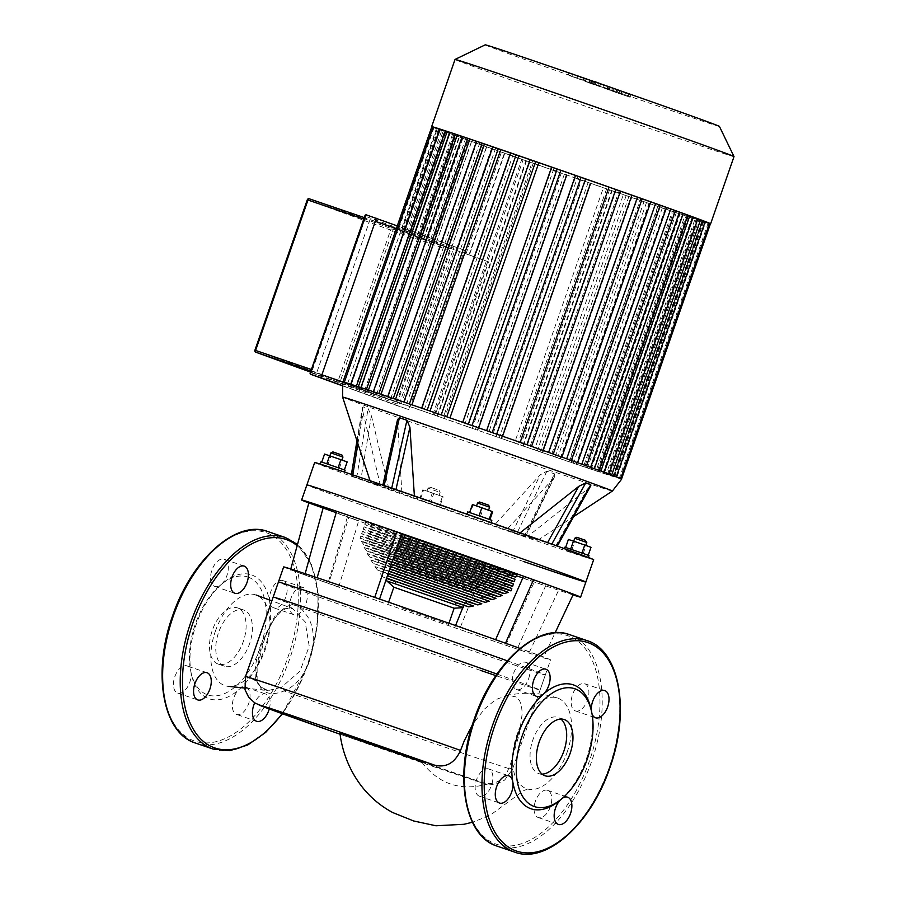 <?xml version="1.0" encoding="UTF-8"?>
<svg xmlns="http://www.w3.org/2000/svg" width="897" height="897" viewBox="0 0 897 897"><rect width="100%" height="100%" fill="white"/><g stroke="black" fill="none" stroke-linecap="round" stroke-linejoin="round"><path stroke-width="0.67" stroke-dasharray="4.49 3.36" d="M615.667 92.29L624.648 95.329L615.667 92.29L616.553 89.745L625.534 92.783L616.553 89.745M623.819 95.004L624.648 95.329L625.534 92.783L624.704 92.458L623.819 95.004M613.212 91.416L612.404 91.102L613.29 88.556L614.097 88.87L613.212 91.416M613.447 88.5L607.751 86.628L606.865 89.173L621.352 94.062L622.238 91.516L613.447 88.5L612.561 91.046M615.69 92.357L606.989 89.195L607.874 86.65L631.062 94.701L630.176 97.246L615.69 92.357L616.587 89.812M621.352 94.062L630.064 97.224L630.95 94.678L622.238 91.516M611.676 90.496L568.205 75.169L611.676 90.496L612.528 88.041L590.428 80.539L620.074 90.687M589.542 83.085L620.892 93.849L589.542 83.085L590.428 80.539M593.04 84.352L593.926 81.806M616.99 92.526L617.876 89.98M620.892 93.849L621.778 91.303M589.419 80.113L584.082 78.241L589.419 80.113M591.145 80.685L590.506 80.438L589.621 82.984L590.26 83.23L591.145 80.685M589.621 82.984L582.557 80.551L583.442 78.005L584.082 78.241L583.196 80.786L589.621 82.984M585.304 81.212L586.189 78.667L594.846 81.526M593.96 84.071L594.733 81.851M590.899 82.961L591.661 80.775M568.205 75.169L568.99 72.926M569.09 72.623L612.561 87.951M571.815 76.48L572.712 73.946M585.506 81.179L586.391 78.633M576.939 78.342L577.825 75.796M579.686 79.34L580.572 76.794M593.993 84.251L594.879 81.705M584.396 81.044L585.281 78.499M608.166 89.229L609.007 86.818M603.748 84.89L592.098 80.887L603.793 84.778M591.213 83.432L592.098 80.887M602.907 87.323L603.726 84.98M599.835 86.202L600.642 83.903M594.812 81.627L586.189 78.667M224.317 666.168A29.702 16.482 -71.1 0 1 218.543 632.643A29.702 16.482 -71.1 0 1 243.692 610.016A29.702 16.482 -71.1 0 1 243.849 610.072A29.702 16.482 -71.1 0 1 249.624 643.598A29.702 16.482 -71.1 0 1 224.474 666.224A29.702 16.482 -71.1 0 1 224.317 666.168M218.027 664.015A29.702 16.482 -71.1 0 1 212.253 630.49A29.702 16.482 -71.1 0 1 237.402 607.863A29.702 16.482 -71.1 0 1 237.57 607.919A29.702 16.482 -71.1 0 1 243.345 641.445A29.702 16.482 -71.1 0 1 218.195 664.072A29.702 16.482 -71.1 0 1 218.027 664.015M251.844 574.999A65.47 36.317 -71.1 0 1 269.683 601.876A65.47 36.317 -71.1 0 1 239.23 689.311A65.47 36.317 -71.1 0 1 208.788 698.651A65.47 36.317 -71.1 0 1 191.622 675.161A65.47 36.317 -71.1 0 1 190.949 671.786A14.374 7.972 -71.1 0 1 187.462 687.102A14.374 7.972 -71.1 0 1 177.651 693.056A14.374 7.972 -71.1 0 1 177.572 693.022A14.374 7.972 -71.1 0 1 174.78 676.809A14.374 7.972 -71.1 0 1 186.946 665.854A14.374 7.972 -71.1 0 1 187.025 665.888A14.374 7.972 -71.1 0 1 190.949 671.786A65.47 36.317 -71.1 0 1 221.391 584.351A14.374 7.972 -71.1 0 1 214.787 586.425A14.374 7.972 -71.1 0 1 211.939 570.111A14.374 7.972 -71.1 0 1 224.082 559.223A14.374 7.972 -71.1 0 1 226.93 575.549A14.374 7.972 -71.1 0 1 221.391 584.351L221.391 584.351A65.47 36.317 -71.1 0 1 223.174 582.826A65.47 36.317 -71.1 0 1 251.844 574.999M248.278 577.163A62.274 34.546 -71.1 0 1 260.276 647.757A62.274 34.546 -71.1 0 1 207.319 694.783A62.274 34.546 -71.1 0 1 190.994 672.436A62.274 34.546 -71.1 0 1 221.01 584.609A62.274 34.546 -71.1 0 1 248.278 577.163M269.683 601.876A14.374 7.972 -71.1 0 1 273.17 586.56A14.374 7.972 -71.1 0 1 282.97 580.606A14.374 7.972 -71.1 0 1 283.048 580.628A14.374 7.972 -71.1 0 1 285.84 596.853A14.374 7.972 -71.1 0 1 273.675 607.796A14.374 7.972 -71.1 0 1 273.596 607.774A14.374 7.972 -71.1 0 1 269.683 601.876M303.164 587.501A14.374 7.972 108.9 0 0 303.085 587.479A14.374 7.972 108.9 0 0 290.92 598.422A14.374 7.972 108.9 0 0 293.711 614.647A14.374 7.972 108.9 0 0 293.79 614.68A14.374 7.972 108.9 0 0 305.955 603.726A14.374 7.972 108.9 0 0 303.164 587.501M239.23 689.311A14.374 7.972 -71.1 0 1 245.834 687.225A14.374 7.972 -71.1 0 1 248.682 703.551A14.374 7.972 -71.1 0 1 236.55 714.427A14.374 7.972 -71.1 0 1 233.691 698.113A14.374 7.972 -71.1 0 1 239.23 689.311M269.257 708.966A14.374 7.972 108.9 0 0 265.949 694.099A14.374 7.972 108.9 0 0 254.67 702.833M366.211 218.263A1.592 0.886 108.9 0 0 366.2 218.263A1.592 0.886 108.9 0 0 364.855 219.462L312.481 369.878A1.592 0.886 108.9 0 0 312.784 371.694L395.857 401.845A1.592 0.886 108.9 0 0 395.869 401.845A1.592 0.886 108.9 0 0 397.214 400.634L449.599 250.218A1.592 0.886 108.9 0 0 449.285 248.413L366.2 218.263M397.001 403.953L451.483 247.505L365.079 216.143L310.597 372.591L397.001 403.953L398.56 406.195L341.791 385.587L408.931 409.738L464.467 250.274L397.281 225.887M451.483 247.505L454.095 246.731L398.56 406.195M464.467 250.274L366.021 214.764M341.824 385.385L408.931 409.738M314.679 462.516A147.702 1.289 -160.8 0 0 387.975 489.246A147.702 1.289 -160.8 0 0 531.203 539.052A147.702 1.289 -160.8 0 0 593.657 559.672M523.4 561.444A147.702 1.289 -160.8 0 1 380.182 511.638A147.702 1.289 -160.8 0 1 306.875 484.907A147.702 1.289 -160.8 0 0 380.182 511.638A147.702 1.289 -160.8 0 0 523.4 561.444A147.702 1.289 -160.8 0 0 585.853 582.063M621.722 479.054A147.702 1.289 19.2 0 1 621.52 479.054A147.702 1.289 19.2 0 1 613.447 476.632A147.702 1.289 19.2 0 1 603.165 473.268A147.702 1.289 19.2 0 1 590.461 469.019A147.702 1.289 19.2 0 1 575.751 464.052A147.702 1.289 19.2 0 1 559.268 458.445L557.598 457.784A139.719 1.222 -160.8 0 0 568.933 461.641L657.826 206.366L664.655 208.777A147.702 1.289 -160.8 0 0 679.354 213.744A147.702 1.289 -160.8 0 0 692.069 217.993A147.702 1.289 -160.8 0 0 702.34 221.357A147.702 1.289 -160.8 0 0 710.413 223.779A147.702 1.289 -160.8 0 0 710.424 223.779L702.295 221.021A139.719 1.222 -160.8 0 1 697.53 219.586L608.626 474.861A139.719 1.222 -160.8 0 0 613.391 476.296L702.295 221.021M388.838 488.854L371.403 415.703L368.095 408.628L363.106 406.812L362.478 407.451L363.083 412.676L380.507 485.838L351.164 475.825L388.838 488.854A88.624 0.774 -160.8 0 0 493.911 525.653L525.519 536.866L506.48 529.948L552.799 479.121L554.738 476.385L554.424 473.818L546.89 471.239L540.229 474.816L493.911 525.653M414.38 495.929L414.414 496.534L382.806 485.322L401.845 492.24A88.624 0.774 -160.8 0 0 370.472 481.958A88.624 0.774 -160.8 0 0 380.507 485.838M401.845 492.24L397.55 419.583M590.809 485.636L587.075 489.403L527.817 536.35L557.16 546.363L519.486 533.334A88.624 0.774 -160.8 0 0 414.414 496.534M519.486 533.334L520.092 532.852M423.586 498.833L442.311 505.46L423.586 498.833M422.745 501.244L441.47 507.87L422.745 501.244M437.411 491.455L428.048 488.147L437.411 491.455M429.697 492.049L439.059 495.357L429.697 492.049M437.108 489.65L430.089 487.161L437.108 489.65M321.014 461.787L345.143 470.185M342.295 471.833L320.173 464.198L342.295 471.833M342.946 457.078L330.881 452.873M340.894 459.713L329.838 455.889L340.894 459.713M332.922 451.897L341.97 455.048M467.696 511.907L491.825 520.316M485.58 520.944L466.855 514.317L485.58 520.944M489.627 507.197L477.563 503.004M485.871 509.328L476.509 506.02L485.871 509.328M479.592 502.017L488.641 505.168M564.863 547.181L588.993 555.579M566.029 550.354L588.152 557.99L566.029 550.354M586.795 542.472L574.73 538.267M574.674 541.665L585.741 545.488L574.674 541.665M576.76 537.281L585.808 540.431M734.015 156.605A147.702 1.289 19.2 0 1 671.561 135.985A147.702 1.289 19.2 0 1 528.344 86.179A147.702 1.289 19.2 0 1 455.037 59.449M431.805 126.757A147.702 1.289 -160.8 0 0 432.668 127.15A147.702 1.289 -160.8 0 0 437.164 128.933A147.702 1.289 -160.8 0 0 444.654 131.736A147.702 1.289 -160.8 0 0 454.846 135.469A147.702 1.289 -160.8 0 0 467.64 140.078A147.702 1.289 -160.8 0 0 483.124 145.617A147.702 1.289 -160.8 0 0 501.614 152.176A147.702 1.289 -160.8 0 0 523.781 160.002A147.702 1.289 -160.8 0 0 563.563 173.928A147.702 1.289 -160.8 0 0 587.984 182.427A147.702 1.289 -160.8 0 0 609.971 190.041A147.702 1.289 -160.8 0 0 629.963 196.925A147.702 1.289 -160.8 0 0 648.172 203.171A147.702 1.289 -160.8 0 0 664.655 208.777L662.334 207.891A139.719 1.222 -160.8 0 0 672.391 211.288L676.338 212.623A139.719 1.222 -160.8 0 0 684.972 215.493L688.257 216.581A139.719 1.222 -160.8 0 0 695.108 218.812L697.53 219.586M485.232 44.85A123.988 1.076 -160.8 0 0 546.318 67.14A123.988 1.076 -160.8 0 0 666.998 109.109A123.988 1.076 -160.8 0 0 719.416 126.399M435.112 415.277A139.719 1.222 -160.8 0 0 437.074 415.961L434.888 415.277A147.702 1.289 19.2 0 1 427.488 412.665L435.112 415.277L488.54 261.846A139.719 1.222 19.2 0 1 474.905 257.035L468.952 254.927A139.719 1.222 19.2 0 1 456.035 250.353L451.068 248.581A139.719 1.222 19.2 0 1 440.315 244.735L436.2 243.266A139.719 1.222 19.2 0 1 427.364 240.071L424.023 238.86A139.719 1.222 19.2 0 1 417.038 236.303L414.492 235.373A139.719 1.222 19.2 0 1 409.436 233.467L407.731 232.816A139.719 1.222 19.2 0 1 404.827 231.65L397.18 228.993L404.121 231.348A139.719 1.222 19.2 0 1 403.717 231.101A139.719 1.222 19.2 0 1 403.796 231.09L396.351 228.544M488.54 261.846L370.035 219.552L316.607 372.984L401.34 403.74L454.768 250.308M375.338 221.357L370.035 219.552M401.34 403.74L427.488 412.665A147.702 1.289 19.2 0 1 342.744 381.909L350.368 384.521L403.796 231.09M321.9 374.789L316.607 372.984M404.827 231.65L440.292 129.807L432.646 127.139L439.586 129.493L404.121 231.348M403.717 231.101L439.182 129.258A139.719 1.222 -160.8 0 1 439.362 129.258L350.458 384.533A139.719 1.222 -160.8 0 0 350.368 384.521M439.743 129L444.744 130.827L355.84 386.102A139.719 1.222 -160.8 0 0 351.075 384.667L342.957 381.909L350.458 384.533M468.952 254.927L504.417 153.084L510.371 155.192L474.905 257.035M510.371 155.192A139.719 1.222 -160.8 0 0 525.967 160.686L533.244 163.243A139.719 1.222 -160.8 0 0 553.303 170.273M437.074 415.961L525.967 160.686M628.909 196.488L540.016 451.763A139.719 1.222 -160.8 0 0 552.574 456.068L641.467 200.782A139.719 1.222 -160.8 0 1 628.909 196.488L623.37 194.582A139.719 1.222 -160.8 0 1 609.534 189.816L603.423 187.697A139.719 1.222 -160.8 0 1 588.174 182.416L581.402 180.062A139.719 1.222 -160.8 0 1 580.236 179.658M577.096 178.57A139.719 1.222 -160.8 0 1 564.37 174.141L556.723 171.473A139.719 1.222 -160.8 0 1 556.342 171.338M413.584 235.126L449.061 133.283L452.503 134.46A139.719 1.222 -160.8 0 0 459.499 137.017L462.83 138.228A139.719 1.222 -160.8 0 0 471.665 141.412L475.78 142.892A139.719 1.222 -160.8 0 0 486.533 146.738L491.5 148.51A139.719 1.222 -160.8 0 0 504.417 153.084M449.061 133.283L449.958 133.518A139.719 1.222 -160.8 0 1 444.901 131.624L443.196 130.973A139.719 1.222 -160.8 0 1 440.292 129.807M439.362 129.258L431.849 126.634M439.653 129.28L439.967 129.392A139.719 1.222 -160.8 0 1 444.744 130.827M449.801 132.296L454.005 133.821A139.719 1.222 -160.8 0 0 449.756 132.431M462.235 136.445L465.924 137.79A139.719 1.222 -160.8 0 0 462.202 136.546M476.621 141.3L479.929 142.511A139.719 1.222 -160.8 0 0 476.587 141.39M492.745 146.794L495.761 147.904A139.719 1.222 -160.8 0 0 492.722 146.861M520.148 442.367L520.125 442.434A139.719 1.222 -160.8 0 0 496.646 434.215L486.623 430.672L576.02 175.588L577.892 176.272L489 431.547A139.719 1.222 -160.8 0 0 471.968 425.615L462.729 422.364L552.137 167.279L554.099 167.997L465.195 423.272A139.719 1.222 -160.8 0 0 449.946 417.991L441.223 414.919L530.62 159.834L532.728 160.597L443.836 415.872A139.719 1.222 -160.8 0 0 429.999 411.106L421.668 408.18L424.449 409.2L513.353 153.925L510.561 152.905M620.455 191.184A139.719 1.222 -160.8 0 0 616.295 189.715L620.477 191.128M642.14 198.842A139.719 1.222 -160.8 0 0 637.845 197.329L642.162 198.786M660.226 205.278A139.719 1.222 -160.8 0 0 655.729 203.675L660.259 205.2M675.374 210.717A139.719 1.222 -160.8 0 0 670.597 208.99L675.407 210.616M687.876 215.258A139.719 1.222 -160.8 0 0 682.774 213.385L687.921 215.134M697.888 218.778L692.305 216.883A139.719 1.222 -160.8 0 1 697.373 218.79L697.832 218.946M705.221 221.525L699.066 219.44A139.719 1.222 -160.8 0 1 701.981 220.595L704.941 221.615L616.048 476.89L613.077 475.87A139.719 1.222 -160.8 0 0 610.173 474.715L699.066 219.44M709.617 223.263L702.676 220.909A139.719 1.222 -160.8 0 1 703.08 221.155A139.719 1.222 -160.8 0 1 702.912 221.155L705.737 222.12L616.844 477.395L614.008 476.43A139.719 1.222 -160.8 0 0 614.187 476.43A139.719 1.222 -160.8 0 0 613.783 476.184L702.676 220.909M641.467 200.782L646.502 202.509A139.719 1.222 -160.8 0 0 657.826 206.366M424.449 409.2A139.719 1.222 -160.8 0 0 411.902 404.895L411.925 404.816M495.761 147.904L406.868 403.179A139.719 1.222 -160.8 0 0 395.543 399.322L395.566 399.232M479.929 142.511L391.036 397.786A139.719 1.222 -160.8 0 0 380.978 394.388L381.012 394.299M465.924 137.79L377.032 393.065A139.719 1.222 -160.8 0 0 368.398 390.184L368.443 390.072M454.005 133.821L365.113 389.107A139.719 1.222 -160.8 0 0 358.262 386.865L358.318 386.708M543.021 450.417L542.999 450.496A139.719 1.222 -160.8 0 0 527.402 444.99L616.295 189.715M351.075 384.667L439.967 129.392M561.892 457.1L561.87 457.178A139.719 1.222 -160.8 0 0 548.953 452.604L637.845 197.329M577.623 462.695L577.59 462.796A139.719 1.222 -160.8 0 0 566.837 458.95L655.729 203.675M407.731 232.816L443.196 130.973M590.585 467.348L590.54 467.46A139.719 1.222 -160.8 0 0 581.704 464.265L670.597 208.99M444.901 131.624L409.436 233.467M414.492 235.373L449.958 133.518M600.912 471.082L600.855 471.217A139.719 1.222 -160.8 0 0 593.87 468.671L682.774 213.385M452.503 134.46L417.038 236.303M424.023 238.86L459.499 137.017M697.373 218.79L608.469 474.065A139.719 1.222 -160.8 0 0 603.401 472.158L692.305 216.883M462.83 138.228L427.364 240.071M436.2 243.266L471.665 141.412M701.981 220.595L613.077 475.87M475.78 142.892L440.315 244.735M451.068 248.581L486.533 146.738M702.912 221.155L614.008 476.43M491.5 148.51L456.035 250.353M688.257 216.581L599.364 471.856A139.719 1.222 -160.8 0 0 606.215 474.087L695.108 218.812M533.244 163.243L444.351 418.529A139.719 1.222 -160.8 0 0 467.83 426.748L556.723 171.473M676.338 212.623L587.445 467.898A139.719 1.222 -160.8 0 0 596.079 470.768L684.972 215.493M564.37 174.141L475.466 429.416A139.719 1.222 -160.8 0 0 492.509 435.337L581.402 180.062M662.334 207.891L573.441 463.166A139.719 1.222 -160.8 0 0 583.499 466.563L672.391 211.288M588.174 182.416L499.27 437.691A139.719 1.222 -160.8 0 0 514.53 442.972L603.423 187.697M609.534 189.816L520.641 445.091A139.719 1.222 -160.8 0 0 534.466 449.857L623.37 194.582M646.502 202.509L557.598 457.784M552.574 456.068L559.268 458.445A147.702 1.289 19.2 0 1 541.059 452.2L540.016 451.763M568.933 461.641L573.441 463.166M583.499 466.563L587.445 467.898M596.079 470.768L599.364 471.856M467.83 426.748L475.466 429.416M606.215 474.087L608.626 474.861M613.391 476.296L616.844 477.395M613.783 476.184L616.048 476.89M610.173 474.715L608.469 474.065M603.401 472.158L600.855 471.217M593.87 468.671L590.54 467.46M581.704 464.265L577.59 462.796M566.837 458.95L561.87 457.178M548.953 452.604L542.999 450.496M527.402 444.99L520.125 442.434M487.127 430.863L489 431.547M463.233 422.554L465.195 423.272M441.728 415.109L443.836 415.872M411.902 404.895L406.868 403.179M395.543 399.322L391.036 397.786M380.978 394.388L377.032 393.065M368.398 390.184L365.113 389.107M358.262 386.865L355.84 386.102M514.53 442.972L520.641 445.091M534.466 449.857L541.059 452.2A147.702 1.289 19.2 0 1 521.067 445.316A147.702 1.289 19.2 0 1 499.091 437.702L501.737 438.599L499.27 437.691M492.509 435.337L499.091 437.702A147.702 1.289 19.2 0 1 474.67 429.203A147.702 1.289 19.2 0 1 434.888 415.277L444.351 418.529M570.671 549.11L588.23 555.277L570.671 549.099M568.406 539.456L591 547.316M571.882 549.715L574.663 541.732M583.173 553.651L585.954 545.656M472.405 504.54L492.677 511.694M470.32 512.882L489.885 519.688L469.624 512.535L470.32 512.882L473.1 504.899M480.456 516.459L483.236 508.476M328.033 464.332L344.381 469.916L321.788 462.056L328.033 464.332L330.825 456.338L347.161 461.921M339.335 468.256L342.116 460.262M324.568 454.073L330.825 456.338M443.163 496.837L422.902 489.684L443.163 496.837L440.382 504.832L439.687 504.473L442.468 496.49M439.687 504.473L429.551 500.896L432.332 492.913M429.551 500.896L420.121 497.678L422.902 489.684M420.121 497.678L420.816 498.026L423.597 490.042M420.816 498.026L430.941 501.602L433.733 493.619M430.941 501.602L440.382 504.832M506.48 529.948A88.624 0.774 -160.8 0 0 537.852 540.241A88.624 0.774 -160.8 0 0 527.817 536.35M542.113 774.122A29.702 16.482 -71.1 0 1 538.772 773.629A29.702 16.482 -71.1 0 1 538.604 773.573A29.702 16.482 -71.1 0 1 532.829 740.047A29.702 16.482 -71.1 0 1 557.979 717.421A29.702 16.482 -71.1 0 1 558.136 717.477A29.702 16.482 -71.1 0 1 560.928 719.069M528.647 678.659A14.374 7.972 108.9 0 0 525.799 662.334A14.374 7.972 108.9 0 0 513.656 673.21A14.374 7.972 108.9 0 0 516.504 689.535A14.374 7.972 108.9 0 0 528.647 678.659M575.313 710.884A14.374 7.972 108.9 0 0 575.392 710.906A14.374 7.972 108.9 0 0 587.557 699.963A14.374 7.972 108.9 0 0 584.766 683.738A14.374 7.972 108.9 0 0 584.687 683.716A14.374 7.972 108.9 0 0 572.521 694.659A14.374 7.972 108.9 0 0 575.313 710.884M535.408 801.212A14.374 7.972 108.9 0 0 538.267 817.537A14.374 7.972 108.9 0 0 550.399 806.661A14.374 7.972 108.9 0 0 547.551 790.335A14.374 7.972 108.9 0 0 535.408 801.212M488.742 768.987A14.374 7.972 108.9 0 0 488.663 768.964A14.374 7.972 108.9 0 0 476.498 779.908A14.374 7.972 108.9 0 0 479.29 796.132A14.374 7.972 108.9 0 0 479.368 796.166A14.374 7.972 108.9 0 0 491.545 785.211A14.374 7.972 108.9 0 0 488.742 768.987M560.547 799.776A14.374 7.972 -71.1 0 1 561.062 799.294A14.374 7.972 -71.1 0 1 562.296 798.33M591.986 713.754A14.374 7.972 -71.1 0 1 591.515 711.859A14.374 7.972 -71.1 0 1 591.37 710.794M590.843 708.473A65.47 36.317 -71.1 0 1 591.515 711.859A65.47 36.317 -71.1 0 1 561.062 799.294A65.47 36.317 -71.1 0 1 559.28 800.808M339.896 733.073L482.698 782.666L488.921 783.675C496.243 783.496 502.253 779.863 506.951 772.777L510.808 763.179L519.441 733.589L522.267 713.149L521.348 705.031L519.655 700.815L515.865 696.902L508.677 695.343L498.026 698.673L493.541 701.387L484.391 709.146L472.405 724.731M507.31 660.809A141.311 1.233 19.2 0 1 545.331 674.959A141.311 1.233 19.2 0 1 485.58 655.236A141.311 1.233 19.2 0 1 348.552 607.583A141.311 1.233 19.2 0 1 278.418 582.007M567.072 752.437A47.9 26.574 108.9 0 0 557.407 697.989A47.9 26.574 108.9 0 0 516.571 735.876A47.9 26.574 108.9 0 0 527.66 789.024A47.9 26.574 108.9 0 0 567.072 752.437M509.148 768.079A141.311 1.233 19.2 0 1 512.411 769.503A141.311 1.233 19.2 0 1 452.66 749.78A141.311 1.233 19.2 0 1 284.125 690.937C311.147 680.229 322.595 631.634 304.677 612.943C283.755 582.018 253.436 649.394 256.733 681.002C261.33 693.224 270.457 696.532 284.125 690.937A3.196 1.85 63.6 0 0 281.445 687.281L268.259 690.533L260.018 686.698L255.353 677.818C254.468 667.895 256.553 656.066 261.621 642.33L275.334 615.353L283.665 608.682L292.613 608.525L305.193 621.924L309.23 646.232L300.013 671.113L281.467 687.27M245.498 676.562A141.311 1.233 19.2 0 0 256.733 681.002A3.196 2.343 -9.6 0 0 257.125 679.522L257.125 679.522A3.196 2.343 -9.6 0 0 255.353 677.818M215.381 631.196A47.9 26.574 -71.1 0 1 256.206 595.059A47.9 26.574 -71.1 0 1 266.342 646.311A47.9 26.574 -71.1 0 1 228.152 686.317A47.9 26.574 -71.1 0 1 215.381 631.196M573.026 594.935A147.702 1.289 19.2 0 1 545.623 585.864A147.702 1.289 19.2 0 1 518.152 576.524A147.702 1.289 19.2 0 1 485.423 565.289A147.702 1.289 19.2 0 1 348.731 517.423A147.702 1.289 19.2 0 1 308.848 502.948M283.676 566.926A141.311 1.233 -160.8 0 0 290.583 569.752A141.311 1.233 -160.8 0 0 328.739 583.599A141.311 1.233 -160.8 0 0 459.522 629.402A141.311 1.233 -160.8 0 0 490.827 640.155A141.311 1.233 -160.8 0 0 517.12 649.092A141.311 1.233 -160.8 0 0 550.579 659.878A141.311 1.233 -160.8 0 0 543.672 657.053A141.311 1.233 -160.8 0 0 520.058 648.419M480.332 670.317A141.311 1.233 19.2 0 1 343.304 622.664A141.311 1.233 19.2 0 1 273.17 597.088M401.721 607.818L448.534 624.357L401.721 607.818M393.85 587.21L454.162 608.2M441.851 600.317L395.039 583.768L441.851 600.317M395.835 581.48L456.158 602.492M505.067 583.644A71.939 0.628 19.2 0 1 474.659 573.609A71.939 0.628 19.2 0 1 404.906 549.356A71.939 0.628 19.2 0 1 369.205 536.339A71.939 0.628 19.2 0 1 397.55 545.668M398.817 548.661A71.939 0.628 19.2 0 1 468.57 572.914A71.939 0.628 19.2 0 1 504.271 585.932A71.939 0.628 19.2 0 1 473.863 575.896A71.939 0.628 19.2 0 1 404.11 551.633A71.939 0.628 19.2 0 1 368.409 538.615A71.939 0.628 19.2 0 1 398.817 548.661M466.732 601.046L388.435 573.777M405.164 581.85L465.935 603.333L408.213 583.566L387.639 576.065L405.164 581.85M473.47 605.968L404.939 582.501L387.426 575.751M456.057 602.75L395.745 581.749M475.062 598.826L389.735 568.877M403.033 575.93L474.266 601.113L406.61 577.948L382.492 569.147L403.033 575.93M481.801 603.737L403.325 576.861L374.957 566.534L388.995 571.064M466.642 601.326L388.334 574.058M482.463 596.281L406.24 570.178L379.072 560.277L391.305 564.202M401.419 570.2L481.667 598.557L405.444 572.465L378.276 562.554L401.419 570.2M489.201 601.192L402.192 571.4L370.741 559.941L390.565 566.411M474.973 599.106L402.91 574.181L373.174 563.35L389.78 568.743M489.224 593.511L405.377 564.796L375.495 553.898L392.875 559.549M400.163 564.594L488.428 595.787L404.581 567.083L374.699 556.185L400.163 564.594M495.963 598.422A68.194 0.594 19.2 0 1 467.135 588.903A68.194 0.594 19.2 0 1 401.351 566.029A68.194 0.594 19.2 0 1 367.165 553.572A68.194 0.594 19.2 0 1 392.135 561.757M482.362 596.561A64.786 0.561 19.2 0 1 464.556 590.54A64.786 0.561 19.2 0 1 402.069 568.81A64.786 0.561 19.2 0 1 369.598 556.981A64.786 0.561 19.2 0 1 391.35 564.09M495.514 590.574A65.189 0.572 19.2 0 1 467.954 581.469A65.189 0.572 19.2 0 1 404.749 559.493A65.189 0.572 19.2 0 1 372.39 547.697A65.189 0.572 19.2 0 1 394.433 554.907M399.154 559.078A65.189 0.572 19.2 0 1 462.37 581.065A65.189 0.572 19.2 0 1 494.718 592.861A65.189 0.572 19.2 0 1 467.158 583.756A65.189 0.572 19.2 0 1 403.953 561.78A65.189 0.572 19.2 0 1 371.593 549.984A65.189 0.572 19.2 0 1 399.154 559.078M502.253 595.485A73.173 0.639 19.2 0 1 471.317 585.27A73.173 0.639 19.2 0 1 400.746 560.726A73.173 0.639 19.2 0 1 364.059 547.361A73.173 0.639 19.2 0 1 393.693 557.127M489.123 593.792A69.753 0.605 19.2 0 1 468.739 586.907A69.753 0.605 19.2 0 1 401.464 563.518A69.753 0.605 19.2 0 1 366.492 550.769A69.753 0.605 19.2 0 1 392.908 559.448M501.434 587.501A69.764 0.605 19.2 0 1 471.934 577.769A69.764 0.605 19.2 0 1 404.278 554.245A69.764 0.605 19.2 0 1 369.654 541.62A69.764 0.605 19.2 0 1 395.992 550.276M398.358 553.64A69.764 0.605 19.2 0 1 466.014 577.163A69.764 0.605 19.2 0 1 500.638 589.789A69.764 0.605 19.2 0 1 471.138 580.056A69.764 0.605 19.2 0 1 403.482 556.532A69.764 0.605 19.2 0 1 368.858 543.907A69.764 0.605 19.2 0 1 398.358 553.64M508.162 592.424A77.747 0.673 19.2 0 1 475.298 581.57A77.747 0.673 19.2 0 1 400.309 555.49A77.747 0.673 19.2 0 1 361.323 541.283A77.747 0.673 19.2 0 1 394.198 552.126A77.747 0.673 19.2 0 1 395.252 552.485M495.413 590.865A74.339 0.65 19.2 0 1 472.719 583.207A74.339 0.65 19.2 0 1 401.026 558.27A74.339 0.65 19.2 0 1 363.756 544.692A74.339 0.65 19.2 0 1 394.467 554.817M511.817 588.555A79.923 0.695 19.2 0 1 478.023 577.41A79.923 0.695 19.2 0 1 400.533 550.455A79.923 0.695 19.2 0 1 360.863 535.991A79.923 0.695 19.2 0 1 394.658 547.148A79.923 0.695 19.2 0 1 396.799 547.876M501.322 587.827A79.923 0.695 19.2 0 1 477.226 579.697A79.923 0.695 19.2 0 1 399.737 552.743A79.923 0.695 19.2 0 1 360.067 538.278A79.923 0.695 19.2 0 1 393.861 549.435A79.923 0.695 19.2 0 1 396.026 550.175M506.659 579.081A71.939 0.628 19.2 0 1 476.24 569.034A71.939 0.628 19.2 0 1 406.498 544.782A71.939 0.628 19.2 0 1 370.797 531.764A71.939 0.628 19.2 0 1 399.087 541.082M400.41 544.087A71.939 0.628 19.2 0 1 470.163 568.35A71.939 0.628 19.2 0 1 505.863 581.368A71.939 0.628 19.2 0 1 475.455 571.322A71.939 0.628 19.2 0 1 405.702 547.069A71.939 0.628 19.2 0 1 370.001 534.051A71.939 0.628 19.2 0 1 400.41 544.087M508.251 574.506A71.939 0.628 19.2 0 1 477.832 564.471A71.939 0.628 19.2 0 1 408.09 540.207A71.939 0.628 19.2 0 1 372.39 527.189A71.939 0.628 19.2 0 1 400.634 536.496M402.002 539.523A71.939 0.628 19.2 0 1 471.755 563.776A71.939 0.628 19.2 0 1 507.455 576.793A71.939 0.628 19.2 0 1 477.036 566.758A71.939 0.628 19.2 0 1 407.294 542.494A71.939 0.628 19.2 0 1 371.593 529.477A71.939 0.628 19.2 0 1 402.002 539.523M516.594 574.854A79.923 0.695 19.2 0 1 482.799 563.697A79.923 0.695 19.2 0 1 405.298 536.742A79.923 0.695 19.2 0 1 365.64 522.278A79.923 0.695 19.2 0 1 399.434 533.435M508.151 574.798A79.923 0.695 19.2 0 1 482.003 565.985A79.923 0.695 19.2 0 1 404.502 539.03A79.923 0.695 19.2 0 1 364.844 524.566A79.923 0.695 19.2 0 1 398.638 535.722A79.923 0.695 19.2 0 1 400.656 536.417M515.001 579.417A79.923 0.695 19.2 0 1 481.207 568.261A79.923 0.695 19.2 0 1 403.706 541.317A79.923 0.695 19.2 0 1 364.047 526.853A79.923 0.695 19.2 0 1 397.842 538.009A79.923 0.695 19.2 0 1 399.894 538.705M506.558 579.361A79.923 0.695 19.2 0 1 480.411 570.548A79.923 0.695 19.2 0 1 402.921 543.604A79.923 0.695 19.2 0 1 363.251 529.14A79.923 0.695 19.2 0 1 397.046 540.297A79.923 0.695 19.2 0 1 399.12 541.003M513.409 583.992A79.923 0.695 19.2 0 1 479.615 572.835A79.923 0.695 19.2 0 1 402.125 545.892A79.923 0.695 19.2 0 1 362.455 531.428A79.923 0.695 19.2 0 1 396.25 542.573A79.923 0.695 19.2 0 1 398.346 543.29M504.966 583.936A79.923 0.695 19.2 0 1 478.819 575.123A79.923 0.695 19.2 0 1 401.329 548.168A79.923 0.695 19.2 0 1 361.659 533.715A79.923 0.695 19.2 0 1 395.454 544.86A79.923 0.695 19.2 0 1 397.573 545.589M463.592 607.65L386.798 580.908M496.938 674.051A141.311 1.233 19.2 0 1 540.084 690.04A141.311 1.233 19.2 0 1 495.862 675.609M505.516 643.205L495.604 639.673M495.536 639.841L543.672 657.053L555.165 632.721M529.376 652.119L559.078 589.251L523.512 576.345M573.374 594.184L559.078 589.251M401.587 533.648L336.61 511.268M336.196 512.68L358.71 520.787L348.731 517.423L328.739 583.599L338.73 586.974L290.583 569.752M522.816 577.937L545.623 585.864L517.12 649.092L459.522 629.402L485.423 565.289L480.635 563.484L516.291 575.706M317.134 577.724L374.733 597.402M328.437 581.761L347.901 515.304M304.879 574.685L305.148 573.71M338.73 586.974L358.71 520.787M505.818 645.055L534.32 581.828M454.734 627.597L455.564 625.545M463.738 605.329L480.635 563.484M386.529 578.408L383.187 577.085L386.629 578.117M388.031 573.945L377.39 569.943L388.21 573.396M620.948 94.095L621.834 91.55M621.386 94.14L622.271 91.595M616.071 92.324L616.957 89.778M609.052 90.003L609.938 87.458M624.447 95.362L625.344 92.817M627.967 96.405L628.853 93.86M609.512 89.846L610.397 87.301M612.729 91.023L613.615 88.478M615.645 92.032L616.531 89.487M618.896 93.12L619.782 90.586M589.026 82.726L589.912 80.181M598.4 86.011L599.286 83.466M595.204 84.834L596.09 82.3M592.3 83.825L593.186 81.279M297.154 545.712A110.174 61.119 -71.1 0 1 307.895 664.554A110.174 61.119 -71.1 0 1 282.163 713.664M285.93 537.718A111.777 62.005 -71.1 0 1 307.469 664.43A111.777 62.005 -71.1 0 1 213.026 749.04M267.71 531.484A111.777 62.005 -71.1 0 1 268.326 531.708A111.777 62.005 -71.1 0 1 289.866 658.42A111.777 62.005 -71.1 0 1 195.423 743.03M266.544 532.784A110.174 61.119 -71.1 0 1 287.78 657.68A110.174 61.119 -71.1 0 1 194.077 740.877A110.174 61.119 -71.1 0 1 172.852 615.97A110.174 61.119 -71.1 0 1 266.544 532.784M449.599 250.218L390.621 230.047A1.592 1.323 109.9 0 1 392.404 228.97A1.592 0.886 -71.1 0 1 392.707 230.787L340.333 381.203A1.592 0.886 -71.1 0 1 338.976 382.402L338.976 382.402A1.592 1.323 109.9 0 1 338.236 380.463L397.214 400.634M254.916 350.222L255.163 350.312A1.592 1.323 -70.1 0 0 255.88 352.241M449.285 248.413L392.404 228.97L309.33 198.82A1.592 1.323 -70.1 0 0 307.548 199.896L255.163 350.312L338.236 380.463L390.621 230.047L307.548 199.896M363.767 219.092L364.855 219.462M312.481 369.878L311.382 369.508M310.855 371.033L312.784 371.694M338.976 382.402L310.497 372.064L338.954 382.402A1.592 1.592 0 0 0 338.976 382.402L395.857 401.845L338.976 382.402M612.382 491.051A142.836 1.245 19.2 0 1 552.003 471.116A142.836 1.245 19.2 0 1 365.045 405.646A142.836 1.245 19.2 0 1 342.609 397.113M401.856 230.641L437.321 128.798M433.991 127.587L398.526 229.43M504.787 153.286L469.322 255.129M465.98 253.918L501.457 152.075M555.086 456.977L643.99 201.702M560.12 458.692L649.013 203.417M571.221 462.471L660.114 207.196M665.148 208.911L576.244 464.186M585.606 467.326L674.499 212.051M679.522 213.778L590.63 469.053M598.041 471.486L686.934 216.211M561.219 173.099L472.315 428.374M691.968 217.926L603.064 473.201M608.088 474.771L696.991 219.496M702.015 221.211L613.122 476.486M709.067 223.331L620.175 478.606M708.271 222.826L619.379 478.101M703.876 221.077L614.983 476.352M696.543 218.33L607.639 473.616M597.671 469.961L686.575 214.686M585.158 465.453L674.051 210.178M570.01 460.038L658.903 204.751M551.913 453.613L640.817 198.338M530.228 445.966L619.121 190.691M422.162 408.37L511.066 153.095M406.251 232.379L441.716 130.536M438.386 129.325L402.921 231.179M347.632 383.557L436.525 128.282M445.719 132.072L410.254 233.915M404.356 402.271L493.249 146.985M477.126 141.491L388.222 396.777M462.74 136.636L373.836 391.911M450.305 132.487L361.401 387.762M440.248 129.19L351.355 384.465M522.749 445.854L611.642 190.579M606.607 188.852L517.715 444.127M477.35 430.089L566.242 174.814M542.304 452.593L631.196 197.318M626.173 195.591L537.281 450.877M501.232 438.409L590.136 183.134M585.102 181.407L496.209 436.682M423.563 238.77L459.029 136.927M432.746 242.078L468.212 140.235M471.542 141.446L436.077 243.289M447.895 247.494L483.36 145.65M486.69 146.861L451.225 248.704M526.472 160.933L437.579 416.208M434.238 414.997L523.142 159.722M420.233 237.57L455.698 135.716M512.422 532.37L540.229 474.816M546.89 471.239L516.638 533.85M552.799 479.121L525.003 536.675M524.184 536.428L554.424 473.818M555.77 545.903L587.075 489.403M397.36 422.969L383.333 485.512M352.566 476.285L352.801 474.861M357.937 443.78L363.083 412.676M363.106 406.812L351.658 476.015M371.403 415.703L360.886 479.312M356.658 477.821L368.095 408.628M589.497 760.791A110.174 61.119 -71.1 0 1 495.794 843.987A110.174 61.119 -71.1 0 1 474.569 719.08A110.174 61.119 -71.1 0 1 568.261 635.883A110.174 61.119 -71.1 0 1 589.497 760.791M569.438 634.594A111.777 62.005 -71.1 0 1 570.043 634.807A111.777 62.005 -71.1 0 1 591.583 761.519A111.777 62.005 -71.1 0 1 497.14 846.14M587.647 640.828A111.777 62.005 -71.1 0 1 609.186 767.54A111.777 62.005 -71.1 0 1 514.743 852.15M488.921 783.675C461.271 791.759 438.779 784.449 421.455 761.732M545.331 674.959L512.411 769.503L504.641 780.098L497.061 783.754L492.868 784.46L485.557 783.81L340.041 734.206A118.965 1.032 -160.8 0 0 482.698 782.666M624.671 95.329L625.557 92.783M612.371 91.09L613.256 88.545M243.692 610.016L237.402 607.863M282.499 713.788L308.142 664.655L317.033 628.292L318.2 593.657L311.483 564.639L297.479 544.524M214.787 586.425L234.902 593.298M282.97 580.606L303.085 587.479M245.834 687.225L265.949 694.099M177.651 693.056L197.766 699.929M207.061 672.728L186.946 665.854M256.654 721.3L236.539 714.427M293.79 614.68L273.675 607.796M244.197 566.108L224.082 559.235M190.994 672.436L191.622 675.161M221.01 584.609L223.174 582.826M218.195 664.072L224.474 666.224M370.472 481.958L370.069 480.725M417.34 499.461L418.181 497.05M427.006 491.164L428.048 488.147L430.089 487.161M439.126 490.311L440.113 492.341L439.059 495.357M397.18 228.993L432.646 127.139M464.635 253.47L500.1 151.627M614.187 476.43L703.08 221.155M401.576 230.731L437.041 128.888M408.909 233.478L444.374 131.624M523.243 446.044L612.146 190.769M478.684 427.88L477.843 430.28M542.808 452.783L631.701 197.508M501.737 438.599L502.567 436.211M446.549 247.056L482.014 145.202M432.892 414.549L521.785 159.274M431.39 241.641L466.855 139.786M418.877 237.122L454.342 135.279M591.134 469.243L680.027 213.968M613.626 476.688L702.519 221.402M576.749 464.377L665.641 209.102M603.569 473.392L692.462 218.117M560.625 458.883L649.518 203.608M564.022 549.592L564.359 548.628M441.47 507.87L442.311 505.46M554.738 476.385L525.519 536.866M351.164 475.825L351.4 474.39M356.961 440.797L362.466 407.451M537.852 540.241L573.643 516.627M545.051 775.77L538.772 773.629M525.799 662.334L545.914 669.207M575.392 710.906L595.507 717.779M538.267 817.537L558.371 824.41M488.663 768.964L508.778 775.838M479.368 796.166L499.483 803.039M547.551 790.335L567.666 797.209M584.687 683.716L604.802 690.589M516.504 689.535L536.619 696.408M564.258 719.562L557.979 717.421M557.407 697.989C540.342 692.518 522.996 691.8 505.37 695.837M527.66 789.024L523.893 790.537L489.639 815.586L472.439 822.246M244.634 688.044L268.259 690.533C266.061 690.432 259.614 688.986 257.125 679.522L257.125 667.503L264.346 639.707C267.676 630.602 271.499 623.023 275.816 616.945L281.927 610.532C287.791 607.605 291.357 606.933 292.613 608.525L271.858 600.855M388.614 602.201L388.222 603.356M361.659 533.715L362.455 531.428M363.251 529.14L364.047 526.853M364.844 524.566L365.64 522.278M371.593 529.477L372.39 527.189M370.001 534.051L370.797 531.764M360.067 538.278L360.863 535.991M363.756 544.692L361.323 541.283M368.858 543.907L369.654 541.62M366.492 550.769L364.059 547.361M371.593 549.984L372.39 547.697M369.598 556.981L367.165 553.572M374.699 556.185L375.495 553.898M373.174 563.35L370.741 559.941M378.276 562.554L379.072 560.277M377.39 569.943L374.957 566.534M382.492 569.147L383.288 566.87M383.187 577.085L380.104 573.452M368.409 538.615L369.205 536.339M448.937 623.213L448.534 624.357M540.084 690.04L550.579 659.878"/><path stroke-width="1.35" d="M620.074 90.687L603.748 84.89M594.733 81.851L568.99 72.926M603.726 84.98L594.812 81.627M232.054 576.984A14.374 7.972 108.9 0 0 234.902 593.298A14.374 7.972 108.9 0 0 247.045 582.422A14.374 7.972 108.9 0 0 244.197 566.108A14.374 7.972 108.9 0 0 232.054 576.984M254.67 702.833A14.374 7.972 108.9 0 0 253.806 704.986A14.374 7.972 108.9 0 0 256.665 721.3A14.374 7.972 108.9 0 0 268.797 710.424A14.374 7.972 108.9 0 0 269.257 708.966M197.688 699.895A14.374 7.972 108.9 0 0 197.766 699.929A14.374 7.972 108.9 0 0 209.932 688.974A14.374 7.972 108.9 0 0 207.14 672.761A14.374 7.972 108.9 0 0 207.061 672.728A14.374 7.972 108.9 0 0 194.896 683.682A14.374 7.972 108.9 0 0 197.688 699.895M310.597 372.591L366.021 214.764L365.113 215.213L310.048 373.331M365.079 216.143L365.113 215.213M397.281 225.887L366.021 214.764M376.392 218.307L320.868 377.772L310.497 374.228L341.791 385.587L310.497 374.228M320.868 377.772L341.824 385.385M523.4 561.444A147.702 1.289 -160.8 0 0 585.853 582.063L593.657 559.672A147.702 1.289 -160.8 0 0 520.35 532.941A147.702 1.289 -160.8 0 0 377.132 483.135A147.702 1.289 -160.8 0 0 314.679 462.516L301.627 499.988A147.702 1.289 19.2 0 1 336.61 511.268A147.702 1.289 19.2 0 1 364.081 520.608A147.702 1.289 19.2 0 1 396.799 531.843A147.702 1.289 19.2 0 1 533.502 579.72A147.702 1.289 19.2 0 1 573.374 594.184A147.702 1.289 19.2 0 1 580.606 597.144A147.702 1.289 19.2 0 1 573.026 594.935M369.329 505.527A147.702 1.289 -160.8 0 0 306.875 484.907A147.702 1.289 -160.8 0 1 369.329 505.527A147.702 1.289 -160.8 0 1 512.546 555.333A147.702 1.289 -160.8 0 1 585.853 582.063A147.702 1.289 -160.8 0 0 512.546 555.333A147.702 1.289 -160.8 0 0 369.329 505.527M342.744 381.909L342.744 381.909A147.702 1.289 19.2 0 1 342.957 381.909A147.702 1.289 19.2 0 1 351.03 384.331A147.702 1.289 19.2 0 1 361.3 387.695A147.702 1.289 19.2 0 1 374.015 391.933A147.702 1.289 19.2 0 1 388.715 396.9A147.702 1.289 19.2 0 1 405.197 402.518A147.702 1.289 19.2 0 1 423.406 408.763A147.702 1.289 19.2 0 1 443.398 415.647A147.702 1.289 19.2 0 1 465.386 423.261A147.702 1.289 19.2 0 1 489.807 431.76A147.702 1.289 19.2 0 1 529.589 445.686A147.702 1.289 19.2 0 1 551.756 453.501A147.702 1.289 19.2 0 1 570.245 460.071A147.702 1.289 19.2 0 1 585.73 465.599A147.702 1.289 19.2 0 1 598.523 470.219A147.702 1.289 19.2 0 1 608.715 473.941A147.702 1.289 19.2 0 1 616.205 476.756A147.702 1.289 19.2 0 1 620.702 478.527A147.702 1.289 19.2 0 1 621.722 479.054L612.382 491.051A142.836 1.245 19.2 0 0 589.957 482.508A142.836 1.245 19.2 0 0 403.011 417.038A142.836 1.245 19.2 0 0 342.609 397.113L342.744 381.909L321.9 374.789M382.862 485.098L397.55 419.583L399.4 417.71L406.946 420.278L409.929 427.264L414.414 496.534M519.486 533.334L578.744 486.376L585.73 482.889L590.731 484.705L590.809 485.636L557.317 546.094M344.493 472.069L345.143 470.185L321.014 461.787L320.218 464.074M330.881 452.873L342.946 457.078L341.97 455.048L332.922 451.897L330.881 452.873L329.861 455.811M491.018 522.615L491.825 520.316L485.479 517.995L467.696 511.907L466.911 514.172M489.627 507.197L488.641 505.168L481.622 502.69L479.592 502.017L477.563 503.004L489.627 507.197L488.596 510.146M588.342 557.441L588.993 555.579L586.986 554.817L564.863 547.181L564.359 548.628M586.795 542.472L585.057 540.151L576.76 537.281L574.73 538.267L586.795 542.472L585.763 545.41M455.037 59.449A147.702 1.289 19.2 0 1 455.048 59.437A147.702 1.289 19.2 0 1 517.491 80.068A147.702 1.289 19.2 0 1 660.181 129.684A147.702 1.289 19.2 0 1 734.015 156.594A147.702 1.289 19.2 0 1 734.015 156.605L719.416 126.399A123.988 1.076 -160.8 0 0 657.434 103.817A123.988 1.076 -160.8 0 0 537.662 62.162A123.988 1.076 -160.8 0 0 485.232 44.85L455.048 59.437L431.648 126.634A147.702 1.289 -160.8 0 0 431.805 126.757M705.737 222.12L710.424 223.779A147.702 1.289 -160.8 0 0 710.626 223.779A147.702 1.289 -160.8 0 0 709.594 223.252A147.702 1.289 -160.8 0 0 705.109 221.481A147.702 1.289 -160.8 0 0 697.608 218.666A147.702 1.289 -160.8 0 0 687.416 214.944A147.702 1.289 -160.8 0 0 674.622 210.324A147.702 1.289 -160.8 0 0 659.138 204.796A147.702 1.289 -160.8 0 0 640.649 198.226A147.702 1.289 -160.8 0 0 618.482 190.411A147.702 1.289 -160.8 0 0 578.7 176.474A147.702 1.289 -160.8 0 0 554.279 167.986A147.702 1.289 -160.8 0 0 532.302 160.372A147.702 1.289 -160.8 0 0 512.31 153.488A147.702 1.289 -160.8 0 0 494.101 147.243A147.702 1.289 -160.8 0 0 477.608 141.625A147.702 1.289 -160.8 0 0 462.908 136.658A147.702 1.289 -160.8 0 0 450.204 132.42A147.702 1.289 -160.8 0 0 439.922 129.056A147.702 1.289 -160.8 0 0 431.849 126.634A147.702 1.289 -160.8 0 0 431.648 126.634M396.351 228.544L375.338 221.357M577.096 178.57A139.719 1.222 -160.8 0 0 580.236 179.658M553.303 170.273A139.719 1.222 -160.8 0 0 556.342 171.338M342.946 381.909L431.849 126.634L439.653 129.28M449.756 132.431A139.719 1.222 -160.8 0 0 447.155 131.59L439.743 129L350.85 384.275M462.202 136.546A139.719 1.222 -160.8 0 0 457.291 134.909L449.801 132.296L360.908 387.56M476.587 141.39A139.719 1.222 -160.8 0 0 469.871 139.113L462.235 136.445L373.343 391.709M492.722 146.861A139.719 1.222 -160.8 0 0 484.436 144.047L476.621 141.3L387.728 396.564M513.353 153.925A139.719 1.222 -160.8 0 0 500.795 149.62L492.745 146.794L403.852 402.058M421.668 408.18L510.561 152.905L518.903 155.831A139.719 1.222 -160.8 0 1 532.728 160.597M441.223 414.919L530.127 159.644L538.839 162.705A139.719 1.222 -160.8 0 1 554.099 167.997M462.729 422.364L551.633 167.089L560.86 170.34A139.719 1.222 -160.8 0 1 577.892 176.272M486.623 430.672L575.515 175.397L585.539 178.94A139.719 1.222 -160.8 0 1 609.018 187.159L520.148 442.367M531.585 446.392L620.477 191.128L609.018 187.159M553.27 454.039L642.162 198.786L631.892 195.221A139.719 1.222 -160.8 0 0 620.455 191.184M571.367 460.464L660.259 205.2L650.762 201.903A139.719 1.222 -160.8 0 0 642.14 198.842M586.515 465.891L675.407 210.616L666.482 207.521A139.719 1.222 -160.8 0 0 660.226 205.278M599.028 470.398L687.921 215.134L679.444 212.185A139.719 1.222 -160.8 0 0 675.374 210.717M604.331 472.338L693.213 217.13L689.759 215.942A139.719 1.222 -160.8 0 0 687.876 215.258M693.213 217.13L697.888 218.778L608.996 474.053M697.832 218.946L705.221 221.525L616.329 476.8M704.941 221.615L709.617 223.263L620.724 478.538M710.424 223.779L621.52 479.054M411.925 404.816L500.795 149.62M430.033 411.039L518.903 155.831M395.566 399.232L484.436 144.047M449.969 417.912L538.839 162.705M381.012 394.299L469.871 139.113M471.99 425.559L560.86 170.34M368.443 390.072L457.291 134.909M496.669 434.148L585.539 178.94M358.318 386.708L447.155 131.59M631.892 195.221L543.021 450.417M650.762 201.903L561.892 457.1M666.482 207.521L577.623 462.695M679.444 212.185L590.585 467.348M689.759 215.942L600.912 471.082M581.974 553.023L584.754 545.04L573.452 541.115L568.406 539.456L565.648 547.405M570.671 549.099L573.452 541.115M588.23 555.277L591 547.316L584.754 545.04M469.636 512.523L472.405 504.54L481.846 507.769L492.677 511.694L489.919 519.587M489.201 519.318L491.982 511.346M479.065 515.753L481.846 507.769M344.392 469.882L347.161 461.921L340.916 459.656L324.568 454.073L321.799 462.011M338.135 467.64L340.916 459.656M326.833 463.704L329.614 455.721M564.426 719.618A29.702 16.482 -71.1 0 1 570.2 753.144A29.702 16.482 -71.1 0 1 545.051 775.77A29.702 16.482 -71.1 0 1 544.894 775.714A29.702 16.482 -71.1 0 1 539.119 742.189A29.702 16.482 -71.1 0 1 564.258 719.562A29.702 16.482 -71.1 0 1 564.426 719.618M560.928 719.069A29.702 16.482 -71.1 0 1 563.966 750.845A29.702 16.482 -71.1 0 1 542.113 774.122M561.455 799.036L559.28 800.808A65.47 36.317 -71.1 0 1 530.62 808.634A65.47 36.317 -71.1 0 1 512.781 781.758A65.47 36.317 -71.1 0 1 543.223 694.334A65.47 36.317 -71.1 0 1 573.676 684.983A65.47 36.317 -71.1 0 1 590.843 708.473L591.471 711.198A62.274 34.546 -71.1 0 1 561.455 799.036A62.274 34.546 -71.1 0 1 534.175 806.481A62.274 34.546 -71.1 0 1 522.177 735.876A62.274 34.546 -71.1 0 1 575.134 688.862A62.274 34.546 -71.1 0 1 591.471 711.198M533.771 680.083A14.374 7.972 -71.1 0 1 545.914 669.207A14.374 7.972 -71.1 0 1 548.762 685.532A14.374 7.972 -71.1 0 1 543.223 694.334A14.374 7.972 -71.1 0 1 536.619 696.408A14.374 7.972 -71.1 0 1 533.771 680.083M591.37 710.794A14.374 7.972 -71.1 0 1 595.328 696.027A14.374 7.972 -71.1 0 1 604.802 690.589A14.374 7.972 -71.1 0 1 604.881 690.612A14.374 7.972 -71.1 0 1 607.673 706.836A14.374 7.972 -71.1 0 1 595.507 717.779A14.374 7.972 -71.1 0 1 595.429 717.757A14.374 7.972 -71.1 0 1 591.986 713.754M562.296 798.33A14.374 7.972 -71.1 0 1 567.666 797.209A14.374 7.972 -71.1 0 1 570.514 813.534A14.374 7.972 -71.1 0 1 558.371 824.41A14.374 7.972 -71.1 0 1 555.523 808.085A14.374 7.972 -71.1 0 1 560.547 799.776M499.405 803.006A14.374 7.972 -71.1 0 1 496.613 786.781A14.374 7.972 -71.1 0 1 508.778 775.838A14.374 7.972 -71.1 0 1 508.857 775.86A14.374 7.972 -71.1 0 1 512.781 781.758A14.374 7.972 -71.1 0 1 509.294 797.085A14.374 7.972 -71.1 0 1 499.483 803.039A14.374 7.972 -71.1 0 1 499.405 803.006M472.405 724.731L464.209 740.933L460.553 750.419C454.712 763.123 446 768.023 434.44 765.107L339.907 733.062L421.455 761.732M460.553 750.419A141.311 1.233 19.2 0 0 305.249 696.285A141.311 1.233 19.2 0 0 245.498 676.562L278.418 582.007A141.311 1.233 19.2 0 1 338.169 601.73A141.311 1.233 19.2 0 1 507.31 660.809M520.058 648.419A141.311 1.233 -160.8 0 0 505.516 643.205A141.311 1.233 -160.8 0 0 374.733 597.402A141.311 1.233 -160.8 0 0 343.428 586.649A141.311 1.233 -160.8 0 0 317.134 577.724A141.311 1.233 -160.8 0 0 283.676 566.926L273.17 597.088A141.311 1.233 19.2 0 1 332.922 616.811A141.311 1.233 19.2 0 1 496.938 674.051M393.839 587.199L386.798 580.908L463.592 607.65L454.162 608.2L393.85 587.199L388.614 602.201M455.429 604.567L456.158 602.492L440.304 596.707L395.835 581.48L395.106 583.566M397.55 545.668A71.939 0.628 19.2 0 1 399.613 546.374A71.939 0.628 19.2 0 1 469.366 570.627A71.939 0.628 19.2 0 1 505.067 583.644L504.372 585.651M387.717 575.84L388.435 573.777L446.157 593.545L466.732 601.046L466.014 603.109M387.426 575.751L473.47 605.968L468.795 606.899L456.057 602.75M386.629 578.117L468.795 606.899M389.735 568.877L468.615 596.348L475.062 598.826L474.356 600.867M388.995 571.064L481.801 603.737L477.787 604.903L466.642 601.326M388.21 573.396L477.787 604.903M391.305 564.202L475.197 593.489L482.463 596.281L481.756 598.31M390.565 566.411L489.201 601.192L485.176 602.358L474.973 599.106M389.78 568.743L485.176 602.358M392.875 559.549L481.229 590.439L489.224 593.511L488.517 595.53M392.135 561.757A68.194 0.594 19.2 0 1 395.992 563.081A68.194 0.594 19.2 0 1 462.471 586.201A68.194 0.594 19.2 0 1 495.963 598.422L491.937 599.588A64.786 0.561 19.2 0 1 482.362 596.561M391.35 564.09A64.786 0.561 19.2 0 1 396.979 566.007A64.786 0.561 19.2 0 1 460.127 587.972A64.786 0.561 19.2 0 1 491.937 599.588M394.433 554.907A65.189 0.572 19.2 0 1 399.95 556.79A65.189 0.572 19.2 0 1 463.166 578.778A65.189 0.572 19.2 0 1 495.514 590.574L494.808 592.581M393.693 557.127A73.173 0.639 19.2 0 1 394.994 557.564A73.173 0.639 19.2 0 1 466.317 582.377A73.173 0.639 19.2 0 1 502.253 595.485L498.227 596.651A69.753 0.605 19.2 0 1 489.123 593.792M392.908 559.448A69.753 0.605 19.2 0 1 395.981 560.502A69.753 0.605 19.2 0 1 463.973 584.149A69.753 0.605 19.2 0 1 498.227 596.651M395.992 550.276A69.764 0.605 19.2 0 1 399.154 551.352A69.764 0.605 19.2 0 1 466.81 574.887A69.764 0.605 19.2 0 1 501.434 587.501L500.728 589.508M395.252 552.485A77.747 0.673 19.2 0 1 470.533 578.677A77.747 0.673 19.2 0 1 508.162 592.424L504.148 593.59A74.339 0.65 19.2 0 1 495.413 590.865M394.467 554.817A74.339 0.65 19.2 0 1 395.185 555.064A74.339 0.65 19.2 0 1 467.64 580.258A74.339 0.65 19.2 0 1 504.148 593.59M396.799 547.876A79.923 0.695 19.2 0 1 473.268 574.495A79.923 0.695 19.2 0 1 511.817 588.555L511.021 590.843A79.923 0.695 19.2 0 1 501.322 587.827M396.026 550.175A79.923 0.695 19.2 0 1 472.484 576.782A79.923 0.695 19.2 0 1 511.021 590.843M399.087 541.082A71.939 0.628 19.2 0 1 401.206 541.799A71.939 0.628 19.2 0 1 470.959 566.063A71.939 0.628 19.2 0 1 506.659 579.081L505.964 581.077M400.634 536.496A71.939 0.628 19.2 0 1 402.798 537.236A71.939 0.628 19.2 0 1 472.551 561.488A71.939 0.628 19.2 0 1 508.251 574.506L507.556 576.502M399.434 533.435A79.923 0.695 19.2 0 1 476.924 560.39A79.923 0.695 19.2 0 1 516.594 574.854L515.797 577.13A79.923 0.695 19.2 0 1 508.151 574.798M400.656 536.417A79.923 0.695 19.2 0 1 477.182 563.047A79.923 0.695 19.2 0 1 515.797 577.13M399.894 538.705A79.923 0.695 19.2 0 1 476.397 565.334A79.923 0.695 19.2 0 1 515.001 579.417L514.205 581.704A79.923 0.695 19.2 0 1 506.558 579.361M399.12 541.003A79.923 0.695 19.2 0 1 475.612 567.622A79.923 0.695 19.2 0 1 514.205 581.704M398.346 543.29A79.923 0.695 19.2 0 1 474.838 569.909A79.923 0.695 19.2 0 1 513.409 583.992L512.613 586.279A79.923 0.695 19.2 0 1 504.966 583.936M397.573 545.589A79.923 0.695 19.2 0 1 474.053 572.208A79.923 0.695 19.2 0 1 512.613 586.279M495.862 675.609A141.311 1.233 19.2 0 1 480.332 670.317M505.516 643.205L533.502 579.72L523.512 576.345L495.536 639.841M555.165 632.721L573.374 594.184M374.733 597.402L396.799 531.843L401.587 533.648L379.521 599.218M290.583 569.752L308.848 502.948A147.702 1.289 19.2 0 1 301.627 499.988M308.848 502.948L336.196 512.68M516.291 575.706L522.816 577.937M317.134 577.724L336.61 511.268M304.879 574.685L323.155 507.881M455.564 625.545L462.774 607.695M462.919 607.336L463.738 605.329M395.745 581.749L386.529 578.408M282.163 713.664A110.174 61.119 -71.1 0 1 200.592 738.836A110.174 61.119 -71.1 0 1 192.967 622.843A110.174 61.119 -71.1 0 1 286.659 539.658A110.174 61.119 -71.1 0 1 297.154 545.712M195.423 743.03A111.777 62.005 -71.1 0 1 194.817 742.817A111.777 62.005 -71.1 0 1 173.278 616.093A111.777 62.005 -71.1 0 1 267.71 531.484C236.046 519.318 191.274 559.907 172.594 615.88C152.165 672.111 162.447 733.163 195.423 743.03L213.026 749.04A111.777 62.005 -71.1 0 1 212.41 748.827A111.777 62.005 -71.1 0 1 190.87 622.114A111.777 62.005 -71.1 0 1 285.313 537.505A111.777 62.005 -71.1 0 1 285.93 537.718M255.88 352.241L310.497 372.064L255.903 352.252A1.592 0.886 -71.1 0 1 255.589 350.447L254.916 350.222A1.592 1.592 0 0 0 255.88 352.241A1.592 1.323 -70.1 0 0 255.903 352.252L310.855 371.033M307.548 199.896L307.974 200.031A1.592 0.886 -71.1 0 1 309.319 198.82A1.592 0.886 -71.1 0 1 309.33 198.82L364.283 217.601L309.319 198.82A1.592 1.592 0 0 0 307.29 199.807L254.916 350.222M311.382 369.508L255.589 350.447L307.974 200.031L363.767 219.092M611.687 475.051L700.546 219.866M594.363 468.716L683.245 213.475M670.721 208.967L581.839 464.209M655.572 203.552L566.68 458.804M637.487 197.127L548.594 452.391M615.791 189.48L526.898 444.744M581.054 177.314L492.161 432.578M557.16 168.995L468.268 424.259M535.655 161.55L446.762 416.813M516.089 154.811L427.207 410.064M433.195 127.071L344.336 382.257M393.267 398.447L482.149 143.217M378.893 393.581L467.763 138.351M366.458 389.41L455.328 134.202M356.423 386.08L445.282 130.917M409.391 403.953L498.272 148.711M590.731 484.705L556.813 545.914M578.744 486.376L547.585 542.618M551.801 544.12L585.73 482.889M395.947 489.583L409.929 427.264M406.946 420.278L391.731 488.136M384.185 485.546L399.4 417.71M352.801 474.861L357.937 443.78M569.438 634.594C537.763 622.428 492.991 663.018 474.311 718.979C453.871 775.232 464.198 836.307 497.14 846.14A111.777 62.005 -71.1 0 1 496.534 845.916A111.777 62.005 -71.1 0 1 474.995 719.203A111.777 62.005 -71.1 0 1 569.438 634.594L587.03 640.604A111.777 62.005 -71.1 0 1 587.647 640.828M514.127 851.937A111.777 62.005 -71.1 0 1 492.588 725.225A111.777 62.005 -71.1 0 1 587.03 640.604C619.984 650.437 630.299 711.512 609.859 767.765C591.179 823.726 546.419 864.316 514.743 852.15A111.777 62.005 -71.1 0 1 514.127 851.937M609.612 767.664A110.174 61.119 -71.1 0 1 515.91 850.861A110.174 61.119 -71.1 0 1 494.684 725.953A110.174 61.119 -71.1 0 1 588.376 642.768A110.174 61.119 -71.1 0 1 609.612 767.664M434.44 765.107A118.965 1.032 -160.8 0 0 269.919 708.271A118.965 1.032 -160.8 0 0 340.041 734.206L263.673 706.881L254.815 702.923L248.704 697.305L245.027 689.737L245.498 676.562M297.479 544.524L285.313 537.505L267.71 531.484M213.026 749.04L229.8 750.699L247.763 744.97L265.714 732.367L282.499 713.788M370.069 480.725L342.609 397.113M710.626 223.779L734.015 156.605M566.747 175.005L478.684 427.88M502.567 436.211L590.63 183.324M573.71 541.205L574.73 538.267M476.531 505.953L477.563 503.004M341.925 460.015L342.946 457.078M351.4 474.39L356.961 440.797M573.643 516.627L612.382 491.051M514.743 852.15L497.14 846.14M339.896 733.073C342.351 751.966 349.023 768.953 359.91 784.023C368.779 796.088 379.745 805.607 392.819 812.592L413.696 820.979L435.964 825.778L464.085 824.276L472.439 822.246M256.206 595.059L271.858 600.855M228.152 686.317L244.634 688.044M585.853 582.063L580.606 597.144M454.162 608.2L448.937 623.213"/></g></svg>
